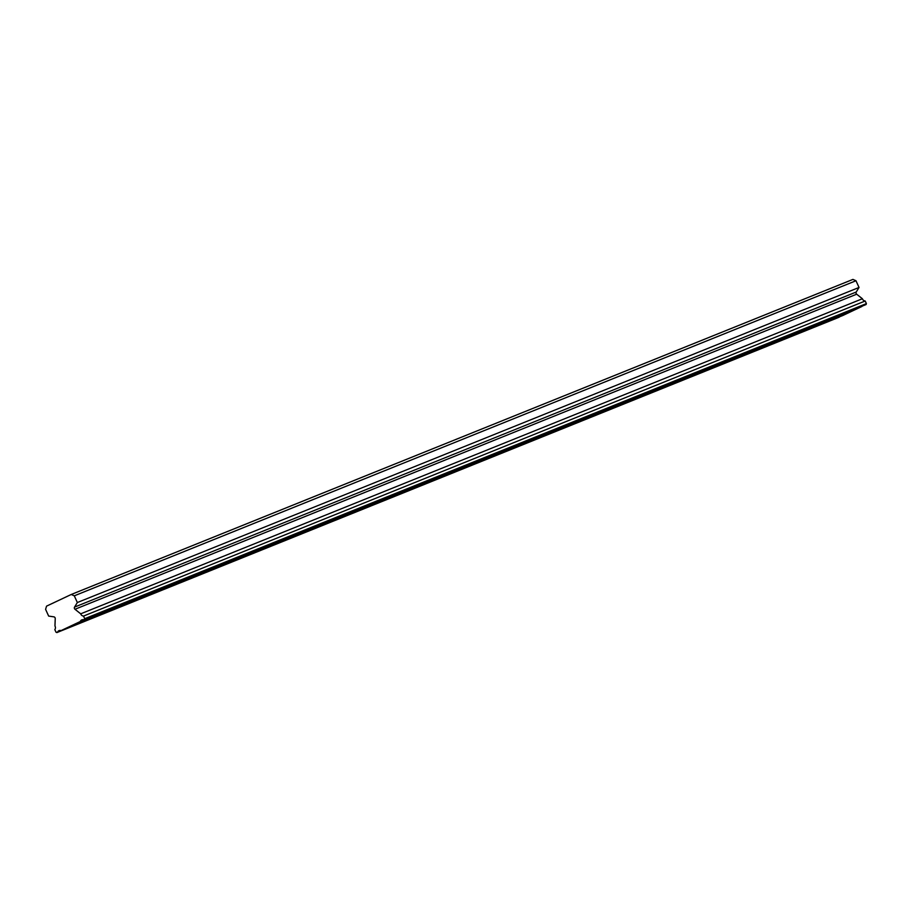 <?xml version="1.0" encoding="UTF-8"?>
<svg xmlns="http://www.w3.org/2000/svg" width="912" height="912" viewBox="0 0 912 912"><rect width="100%" height="100%" fill="white"/><g stroke="black" fill="none" stroke-linecap="round" stroke-linejoin="round"><path stroke-width="1.37" d="M83.516 616.067L865.203 300.994A3.238 2.839 68 0 1 862.387 298.748L856.676 294.2A1.573 1.379 -112 0 1 856.243 292.022L859.036 287.462L855.98 280.748L852.937 279.403L71.25 594.476L46.546 606.138L45.6 609.364L48.655 616.079L53.888 616.854A1.573 1.379 68 0 1 55.233 618.587L54.959 625.963A3.238 2.839 68 0 1 54.823 629.611L56.02 632.233L57.559 632.255A3.238 2.839 68 0 1 61.013 630.625L80.279 621.528A3.238 2.839 68 0 1 83.733 619.898L84.713 618.689L83.516 616.067A3.238 2.839 68 0 1 80.689 613.822L74.978 609.262A1.573 1.379 68 0 1 74.545 607.096L77.349 602.536L74.294 595.821L71.25 594.476M834.913 318.505L849.653 311.676L834.913 318.505M74.351 625.062L89.091 618.233L74.351 625.062M116.599 608.03L131.339 601.202L116.599 608.03M158.859 590.999L173.599 584.17L158.859 590.999M201.107 573.967L215.848 567.139L201.107 573.967M243.367 556.936L258.096 550.107L243.367 556.936M285.616 539.904L300.356 533.075L285.616 539.904M327.875 522.872L342.604 516.044L327.875 522.872M370.124 505.841L384.864 499.012L370.124 505.841M412.372 488.809L427.112 481.981L412.372 488.809M454.632 471.778L469.372 464.949L454.632 471.778M496.88 454.746L511.621 447.917L496.88 454.746M539.14 437.714L553.88 430.886L539.14 437.714M581.389 420.683L596.129 413.854L581.389 420.683M623.648 403.663L638.389 396.834L623.648 403.663M665.897 386.631L680.637 379.802L665.897 386.631M708.157 369.599L722.885 362.771L708.157 369.599M750.405 352.568L765.145 345.739L750.405 352.568M792.653 335.536L807.394 328.708L792.653 335.536M865.203 300.994L866.4 303.616L865.42 304.825L83.733 619.898M61.013 630.625L842.711 315.552L861.965 306.455A3.238 2.839 68 0 1 862.079 306.17M56.84 632.597L839.245 317.182A3.238 2.839 68 0 1 839.359 316.897M855.98 280.748L74.294 595.821M866.4 303.616L84.713 618.689M861.965 306.455L80.279 621.528M839.245 317.182L57.559 632.255M859.036 287.462L77.349 602.536M862.387 298.748L80.689 613.822M866.149 304.494L84.451 619.556M74.978 609.262L856.676 294.2M856.243 292.022L74.545 607.096"/></g></svg>
